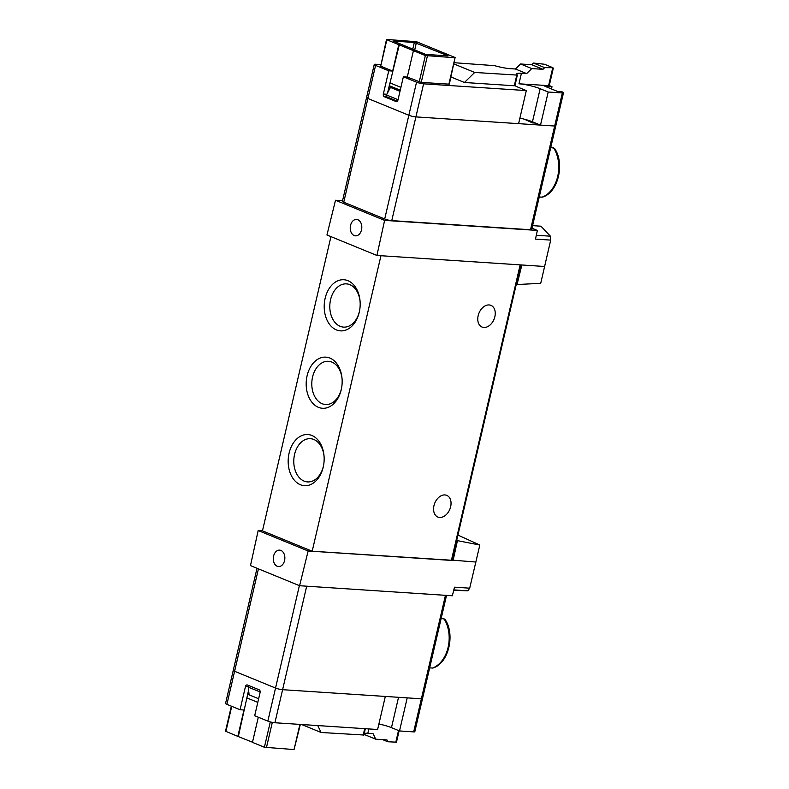 <?xml version="1.0" encoding="UTF-8"?>
<svg xmlns="http://www.w3.org/2000/svg" width="789" height="789" viewBox="0 0 789 789"><rect width="100%" height="100%" fill="white"/><g stroke="black" fill="none" stroke-linecap="round" stroke-linejoin="round"><path stroke-width="1.18" d="M544.785 266.495L521.854 264.986L517.051 284.523L540.721 283.33L550.702 240.103L550.406 236.187L540.958 226.196L532.575 225.644M456.673 540.495L479.82 545.041L457.936 535.08M479.82 545.041L469.702 588.18L467.887 590.813L453.803 589.896M453.695 590.32L467.887 590.813M368.128 97.323A5.128 0.838 13.1 0 0 366.55 97.56A5.128 0.838 13.1 0 0 367.891 98.487L408.83 115.263A5.128 0.838 13.1 0 0 415.892 116.9L554.667 126.023A3.659 0.602 13.1 0 0 555.791 125.855A3.659 0.602 13.1 0 0 555.456 125.49M535.632 123.094L532.506 122.887L524.221 119.159M444.907 619.227L441.189 618.369M432.944 668.007L429.65 667.928M554.489 148.332L550.761 147.474M554.509 148.322C565.102 163.451 558.227 192.546 542.526 197.122L539.232 197.033M247.647 694.231L258.644 698.738M299.593 585.724L250.478 565.605L258.181 530.524L308.144 550.998L299.593 585.724L452.353 595.774L454.474 587.184L469.702 588.18M262.481 530.81L258.181 530.524M457.413 540.8L453.083 560.525L308.144 550.998M476.004 562.034L452.107 560.131M326.952 234.984L335.503 200.258L384.618 220.387L376.915 255.458L326.952 234.984M342.544 200.722L335.503 200.258M517.051 284.523L516.312 284.218M330.946 236.621L262.471 530.849L312.188 551.225L452.067 560.279L520.799 264.917M380.643 64.57L375.83 64.254A5.128 0.838 13.1 0 0 374.242 64.491L342.416 201.284A5.128 0.838 13.1 0 0 343.757 202.201L384.697 218.987A5.128 0.838 13.1 0 0 391.758 220.624L530.533 229.747A3.659 0.602 13.1 0 0 531.658 229.579L555.791 125.855A3.659 0.602 13.1 0 1 554.667 126.023L530.533 229.747M531.973 228.218L537.378 230.427L535.475 239.106L550.702 240.103M537.378 230.427L384.618 220.387M521.854 264.986L376.915 255.458M323.224 467.108A25.633 17.96 -86.2 0 0 323.441 466.112A25.633 17.96 -86.2 0 0 324.072 456.427A25.633 17.96 -86.2 0 0 297.847 437.994A25.633 17.96 -86.2 0 0 294.465 480.343A25.633 17.96 -86.2 0 0 323.224 467.108M341.233 389.697A25.633 17.96 -86.2 0 0 341.45 388.711A25.633 17.96 -86.2 0 0 342.081 379.026A25.633 17.96 -86.2 0 0 315.856 360.593A25.633 17.96 -86.2 0 0 312.483 402.942A25.633 17.96 -86.2 0 0 341.233 389.697M359.242 312.296A25.633 17.96 -86.2 0 0 359.459 311.31A25.633 17.96 -86.2 0 0 360.1 301.625A25.633 17.96 -86.2 0 0 333.875 283.192A25.633 17.96 -86.2 0 0 330.492 325.532A25.633 17.96 -86.2 0 0 359.242 312.296M380.949 255.725L312.188 551.225M444.917 494.94A11.717 8.137 -67.7 0 1 446.742 495.354A11.717 8.137 -67.7 0 1 450.292 508.027A11.717 8.137 -67.7 0 1 439.68 517.456A11.717 8.137 -67.7 0 1 437.856 517.032A11.717 8.137 -67.7 0 1 434.315 504.368A11.717 8.137 -67.7 0 1 444.917 494.94M489.131 304.948A11.717 8.137 -67.7 0 1 490.955 305.363A11.717 8.137 -67.7 0 1 494.496 318.036A11.717 8.137 -67.7 0 1 483.894 327.465A11.717 8.137 -67.7 0 1 482.069 327.05A11.717 8.137 -67.7 0 1 478.519 314.377A11.717 8.137 -67.7 0 1 489.131 304.948M360.119 302.019A21.668 15.178 -86.2 0 0 346.43 283.872A21.668 15.178 -86.2 0 0 329.861 304.495A21.668 15.178 -86.2 0 0 343.59 327.11A21.668 15.178 -86.2 0 0 359.429 311.399A21.668 15.178 -86.2 0 0 359.537 310.925M342.11 379.42A21.668 15.178 -86.2 0 0 328.421 361.283A21.668 15.178 -86.2 0 0 311.852 381.896A21.668 15.178 -86.2 0 0 325.571 404.51A21.668 15.178 -86.2 0 0 341.42 388.809A21.668 15.178 -86.2 0 0 341.529 388.326M324.101 456.821A21.668 15.178 -86.2 0 0 310.402 438.684A21.668 15.178 -86.2 0 0 293.843 459.306A21.668 15.178 -86.2 0 0 307.562 481.921A21.668 15.178 -86.2 0 0 323.401 466.21A21.668 15.178 -86.2 0 0 323.51 465.727M361.51 229.875A8.235 5.77 -86.2 0 0 356.529 219.411A8.235 5.77 -86.2 0 0 350.543 225.378A8.235 5.77 -86.2 0 0 355.454 235.852A8.235 5.77 -86.2 0 0 361.51 229.875M389.253 85.676L400.26 90.183M397.37 101.179L385.713 96.396L390.456 87.421L388.987 86.82M390.456 87.421L399.984 91.327M397.439 101.1L398.248 98.812M386.087 94.798L397.784 99.592M284.553 560.604A8.235 5.77 -86.2 0 0 279.572 550.13A8.235 5.77 -86.2 0 0 273.31 557.971A8.235 5.77 -86.2 0 0 278.487 566.571A8.235 5.77 -86.2 0 0 284.553 560.604M252.49 742.212L237.834 736.384L243.979 709.992L240.063 709.735L245.468 686.519A2.199 1.539 93.8 0 1 247.075 684.921A2.199 1.539 93.8 0 1 247.421 685L259.117 689.793A2.199 1.539 93.8 0 1 260.094 692.505L254.689 715.731L267.846 721.116A5.128 0.838 -166.9 0 0 274.907 722.754L377.615 729.509L385.318 696.44L282.6 689.685A5.128 0.838 -166.9 0 1 275.539 688.047L234.599 671.271A5.128 0.838 -166.9 0 1 233.258 670.344A5.128 0.838 13.1 0 0 234.599 671.271L275.539 688.047A5.128 0.838 13.1 0 0 282.6 689.685L421.375 698.807A3.659 0.602 13.1 0 0 422.5 698.64A3.659 0.602 -166.9 0 1 421.375 698.807L407.213 697.88L399.52 730.949L391.472 727.655L398.534 697.308M260.045 692.722L260.114 691.213M249.107 694.833L248.249 687.111L259.956 691.904M248.249 687.111L248.624 685.513L259.275 689.872M526.302 90.577L423.594 83.831A5.128 0.838 13.1 0 1 416.533 82.194L403.366 76.799L407.282 77.056L421.237 82.411L449.326 84.167L455.085 57.518L416.572 41.738L386.926 39.45L380.712 66.168L392.656 71.059L388.75 70.803L375.584 65.408L367.891 98.487L408.83 115.263A5.128 0.838 13.1 0 0 415.892 116.9L518.61 123.656L526.302 90.577L518.265 87.283A15.376 2.505 13.1 0 1 514.99 85.606M450.992 76.987L464.425 82.49L514.3 85.764L514.98 85.666L517.337 74.965A15.376 2.505 13.1 0 1 516.687 73.969A15.376 2.505 13.1 0 1 521.43 73.259L526.648 73.594L531.786 68.574L542.99 69.314L544.706 67.637L552.842 67.706A109.839 17.91 13.1 0 0 544.39 64.234L533.492 63.051L531.776 64.718L520.572 63.988L515.434 69.008L510.217 68.663A15.376 2.505 13.1 0 1 494.614 65.655L454.316 62.725M374.242 64.491A5.128 0.838 13.1 0 0 375.584 65.408M386.472 39.519L380.712 66.168M414.324 42.428L448.024 55.871L425.596 54.402L393.533 41.156L414.324 42.428L412.755 49.135M455.46 57.775L425.36 55.555L386.857 39.785M403.366 76.799L397.972 100.016A2.199 1.539 93.8 0 1 396.364 101.613A2.199 1.539 93.8 0 1 396.009 101.525L384.312 96.731A2.199 1.539 93.8 0 1 383.346 94.029L388.75 70.803M398.8 44.677L392.656 71.059M407.282 77.056L413.426 50.664M387.813 91.889L399.323 44.707M400.911 87.372L390.397 83.062M521.43 73.259L518.975 83.812A15.376 2.505 13.1 0 1 540.159 88.723L532.467 121.802L540.504 125.096L548.197 92.017L562.36 92.954A3.659 0.602 13.1 0 0 563.494 92.786A3.659 0.602 13.1 0 0 563.149 92.421A109.839 17.91 13.1 0 0 561.827 91.662L557.369 91.366L544.943 86.277L552.004 86.741A109.839 17.91 13.1 0 0 549.272 85.518M552.004 86.741L551.491 88.96M540.504 125.096L554.667 126.023L562.36 92.954M532.467 121.802A15.376 2.505 13.1 0 0 519.882 118.153M366.55 97.56A5.128 0.838 13.1 0 0 367.891 98.487L343.757 202.201M518.975 83.812L549.243 85.656L553.336 68.061M540.159 88.723L548.197 92.017M464.425 82.49L474.702 72.45L517.436 75.113M533.492 63.051L544.706 67.637M454.02 63.978L474.702 72.45M531.776 64.718L542.99 69.314M520.572 63.988L531.786 68.574M515.434 69.008L526.648 73.594M240.063 709.735L226.907 704.34A5.128 0.838 -166.9 0 1 225.565 703.423L233.258 670.344A5.128 0.838 -166.9 0 1 234.836 670.108M258.309 717.211L252.46 742.37L264.394 747.262L270.292 721.925M231.345 706.165L225.506 731.225L237.834 736.384M300.333 724.43L294.05 749.55L299.899 724.401M264.394 747.262L294.05 749.55M238.357 736.413L248.594 690.158M247.282 698.068L257.796 702.378M422.164 698.275A3.659 0.602 -166.9 0 1 422.5 698.64L446.535 595.389M422.5 698.64L414.807 731.709A3.659 0.602 -166.9 0 1 413.683 731.886L399.52 730.949M378.898 724.006A15.376 2.505 -166.9 0 1 391.472 727.655M363.749 735.013L321.103 732.488L317.75 725.574M364.153 733.819L364.518 734.579L375.732 739.175L373.049 733.642L367.832 733.297L368.848 728.937M399.116 730.782L396.463 742.173L387.833 741.759L386.935 739.914L375.732 739.175M364.252 733.366A15.376 2.505 -166.9 0 1 367.832 733.297M387.833 741.759L382.645 739.628M321.103 732.488L301.654 724.519M432.333 668.105A29.657 20.78 -86.2 0 0 448.093 647.414A29.657 20.78 -86.2 0 0 443.862 618.537M541.915 197.211A29.657 20.78 -86.2 0 0 557.675 176.519A29.657 20.78 -86.2 0 0 553.444 147.642M550.406 236.187L536.313 235.26M416.533 82.194L384.697 218.987M423.594 83.831L391.758 220.624M520.158 264.877L451.397 560.377M226.907 704.34L258.437 568.859M267.846 721.116L299.376 585.635M274.907 722.754L306.684 586.197M413.683 731.886L445.46 595.32M425.36 55.555L419.225 81.948M516.756 75.211L514.3 85.764M552.655 68.17L548.562 85.754M455.016 57.844L448.872 84.236M427.382 56.029L421.237 82.411M416.336 42.892L414.698 49.934M386.423 94.226L383.346 94.029M396.719 101.574L396.009 101.525M386.965 96.909L384.312 96.731M225.891 731.482L231.749 706.323M363.157 735.249L364.696 728.661M395.782 742.281L398.514 730.545M266.416 747.735L272.313 722.389M248.348 686.706L245.468 686.519M233.258 670.344L257.007 568.277M432.944 668.017C448.645 663.441 455.519 634.346 444.927 619.217M563.494 92.786L555.791 125.855M363.837 735.151L365.337 728.701"/></g></svg>
